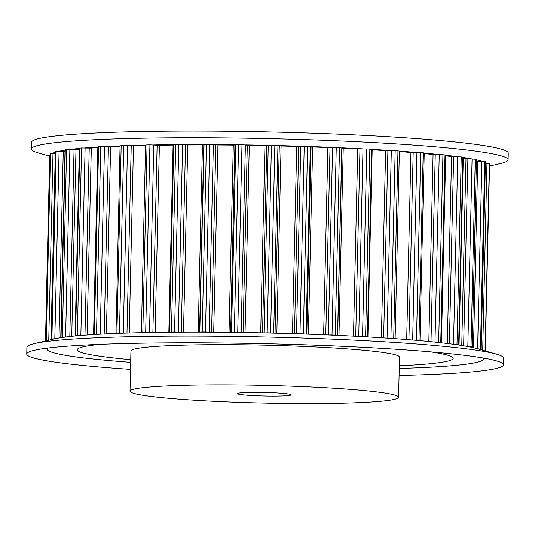 <?xml version="1.0" encoding="UTF-8"?>
<svg xmlns="http://www.w3.org/2000/svg" width="535" height="535" viewBox="0 0 535 535"><rect width="100%" height="100%" fill="white"/><g stroke="black" fill="none" stroke-linecap="round" stroke-linejoin="round"><path stroke-width="0.8" d="M81.293 352.451A188.039 12.405 1.3 0 1 77.227 349.77A188.039 12.405 1.3 0 1 100.66 344.319A188.039 12.405 -178.7 0 0 77.227 349.77A188.039 12.405 -178.7 0 0 130.741 359.667A188.039 12.405 1.3 0 1 81.293 352.451M430.046 351.796A188.039 12.405 1.3 0 1 449.146 355.628A188.039 12.405 1.3 0 1 453.212 358.303A188.039 12.405 1.3 0 1 399.304 365.759A188.039 12.405 -178.7 0 0 453.212 358.303A188.039 12.405 -178.7 0 0 430.046 351.796M482.898 357.955A218.26 14.398 1.3 0 1 399.244 368.428M130.68 362.335A218.26 14.398 1.3 0 1 51.734 352.19A218.26 14.398 1.3 0 1 47.588 348.078M130.52 369.364A238.409 15.722 1.3 0 1 31.906 357.407A238.409 15.722 1.3 0 1 26.75 354.016L26.904 347.315A238.409 15.722 1.3 0 1 34.36 343.604L53.988 338.989A218.26 14.398 1.3 0 1 265.701 332.944A218.26 14.398 1.3 0 1 476.912 348.586L496.319 354.083A238.409 15.722 1.3 0 1 498.439 354.738A238.409 15.722 1.3 0 1 503.595 358.129L503.442 364.83A238.409 15.722 1.3 0 1 399.083 375.456M26.75 354.016A238.409 15.722 1.3 0 1 34.207 350.305A238.409 15.722 1.3 0 1 265.454 343.704A238.409 15.722 1.3 0 1 496.166 360.784A238.409 15.722 1.3 0 1 498.286 361.439A238.409 15.722 1.3 0 1 503.442 364.83M34.36 343.604A238.409 15.722 1.3 0 1 265.607 337.003A238.409 15.722 1.3 0 1 496.319 354.083M482.068 161.269A218.26 14.398 -178.7 0 0 476.672 159.885M472.271 158.995A218.26 14.398 -178.7 0 0 463.31 157.497M457.947 156.735A218.26 14.398 -178.7 0 0 445.695 155.224M439.416 154.548A218.26 14.398 -178.7 0 0 424.222 153.084M417.093 152.475A218.26 14.398 -178.7 0 0 399.364 151.111M391.473 150.562A218.26 14.398 -178.7 0 0 371.691 149.332L369.859 149.078A220.273 14.532 -178.7 0 0 366.803 148.911L357.741 148.957A212.89 14.044 -178.7 0 0 343.229 148.242L339.518 147.553A220.273 14.532 -178.7 0 0 336.261 147.406L327.881 147.56A212.89 14.044 -178.7 0 0 312.641 146.971L307.612 146.296A220.273 14.532 -178.7 0 0 304.234 146.182L296.718 146.436A212.89 14.044 -178.7 0 0 281.096 145.988L274.856 145.346A220.273 14.532 -178.7 0 0 271.432 145.266L264.952 145.607A212.89 14.044 -178.7 0 0 249.297 145.313L241.987 144.711A220.273 14.532 -178.7 0 0 238.597 144.664L233.293 145.092A212.89 14.044 -178.7 0 0 225.589 145.018A212.89 14.044 -178.7 0 0 217.946 144.965L209.733 144.417A220.273 14.532 -178.7 0 0 206.443 144.403L204.056 144.55A218.26 14.398 -178.7 0 0 182.468 144.584M363.131 148.857A218.26 14.398 -178.7 0 0 341.798 147.794L337.552 335.378L335.258 335.137A220.273 14.532 -178.7 0 0 332.008 334.99L328.45 334.977M332.703 147.392A218.26 14.398 -178.7 0 0 310.3 146.523M300.871 146.209A218.26 14.398 -178.7 0 0 277.892 145.553M268.329 145.326A218.26 14.398 -178.7 0 0 245.304 144.898M235.828 144.764A218.26 14.398 -178.7 0 0 213.258 144.57M181.285 332.148L185.531 144.858L178.817 144.463A220.273 14.532 -178.7 0 0 175.707 144.49L173.781 144.644A218.26 14.398 -178.7 0 0 153.625 144.938M145.58 145.105A218.26 14.398 -178.7 0 0 127.377 145.62M120.074 145.888A218.26 14.398 -178.7 0 0 104.305 146.623M97.831 146.998A218.26 14.398 -178.7 0 0 84.925 147.914M79.354 148.409A218.26 14.398 -178.7 0 0 69.67 149.472M65.049 150.121A218.26 14.398 -178.7 0 0 58.883 151.258M55.232 152.234A218.26 14.398 -178.7 0 0 52.804 153.237M487.124 163.509A218.26 14.398 -178.7 0 0 485.479 162.52M489.518 166.104L500.64 163.489A238.409 15.722 -178.7 0 0 508.096 159.778A238.409 15.722 -178.7 0 0 502.94 156.38A238.409 15.722 -178.7 0 0 245.137 138.17A238.409 15.722 -178.7 0 0 31.404 148.964A238.409 15.722 -178.7 0 0 36.561 152.355A238.409 15.722 -178.7 0 0 38.681 153.003L49.675 156.126M508.096 159.778L508.25 153.077A238.409 15.722 -178.7 0 0 503.094 149.686A238.409 15.722 -178.7 0 0 245.284 131.47A238.409 15.722 -178.7 0 0 31.558 142.263L31.404 148.964M50.116 155.417L49.688 155.518L45.488 340.989L49.688 155.518M50.17 153.592L45.903 340.889L50.17 153.592A220.273 14.532 -178.7 0 1 50.477 153.371L55.212 153.251M59.01 337.993L63.25 151.331L56.155 151.365A220.273 14.532 -178.7 0 0 55.339 151.565L50.992 339.197L52.256 339.397M63.25 151.331L64.982 151.271A212.89 14.044 -178.7 0 1 65.023 151.265M69.811 336.528L74.051 149.586L66.601 149.539A220.273 14.532 -178.7 0 0 65.297 149.72L60.796 337.378L61.779 337.558M74.051 149.586L75.983 149.553A212.89 14.044 -178.7 0 1 79.334 149.165M84.978 335.157L89.225 148.068L81.581 147.941A220.273 14.532 -178.7 0 0 79.822 148.095L79.361 148.202L75.101 335.779L75.756 335.926M89.225 148.068L91.311 148.055A212.89 14.044 -178.7 0 1 97.818 147.58M104.178 333.987L108.424 146.811L100.761 146.61A220.273 14.532 -178.7 0 0 98.587 146.737L97.838 146.857L93.578 334.442L93.966 334.556M108.424 146.811L110.618 146.824A212.89 14.044 -178.7 0 1 120.061 146.383M126.982 333.078L131.229 145.848L123.719 145.573A220.273 14.532 -178.7 0 0 121.171 145.667L120.074 145.808L116.008 333.465M131.229 145.848L133.482 145.881A212.89 14.044 -178.7 0 1 145.573 145.54M152.876 332.456L157.123 145.192L149.927 144.851A220.273 14.532 -178.7 0 0 147.071 144.911L145.58 145.059L141.38 332.69M157.123 145.192L159.383 145.252A212.89 14.044 -178.7 0 1 173.093 145.059L173.775 145.032M178.208 332.168L174.557 332.048A220.273 14.532 -178.7 0 0 171.454 332.068L169.528 332.228L173.795 144.664M185.531 144.858L187.752 144.938A212.89 14.044 -178.7 0 1 202.444 144.911L204.056 144.55L199.802 332.121M371.664 149.345L367.431 336.903L365.606 336.662A220.273 14.532 -178.7 0 0 362.543 336.495L358.878 336.441M371.685 149.726L372.173 149.767A212.89 14.044 -178.7 0 1 385.628 150.602L395.171 150.649A220.273 14.532 -178.7 0 1 397.966 150.843L399.371 151.057L395.111 338.642L393.713 338.428A220.273 14.532 -178.7 0 0 390.911 338.234L387.22 338.147M406.687 339.558L410.933 152.442A212.89 14.044 -178.7 0 0 399.357 151.552M410.933 152.442L420.737 152.595A220.273 14.532 -178.7 0 1 423.205 152.809L424.222 152.99L419.968 340.574L418.952 340.394A220.273 14.532 -178.7 0 0 416.477 340.18L412.833 340.053M428.829 341.49L433.076 154.454A212.89 14.044 -178.7 0 0 424.208 153.592M433.076 154.454L442.926 154.702A220.273 14.532 -178.7 0 1 445.013 154.929L445.695 155.076L441.442 342.661L440.76 342.514A220.273 14.532 -178.7 0 0 438.667 342.286L435.162 342.126M447.327 343.503L451.567 156.574A212.89 14.044 -178.7 0 0 445.682 155.839M451.567 156.574L461.244 156.922A220.273 14.532 -178.7 0 1 462.902 157.156L463.317 157.27L459.057 344.854L458.649 344.741A220.273 14.532 -178.7 0 0 456.984 344.507L453.693 344.319M461.758 345.496L465.992 158.775A212.89 14.044 -178.7 0 0 463.29 158.306M465.992 158.775L475.281 159.203A220.273 14.532 -178.7 0 1 476.478 159.443L472.218 347.028A220.273 14.532 -178.7 0 0 471.021 346.787L468.018 346.573M476.645 161.075L484.723 161.496A220.273 14.532 -178.7 0 1 485.432 161.737L481.172 349.315A220.273 14.532 -178.7 0 0 480.463 349.081L477.849 348.853M489.558 163.984L485.319 350.967L489.558 163.984A220.273 14.532 -178.7 0 0 489.358 163.75L485.459 163.436M480.142 349.502L481.239 349.362M471.368 347.242L472.425 347.108M458.341 344.975L459.057 344.854M441 342.761L441.442 342.661M306.04 334.108L303.352 333.88A220.273 14.532 -178.7 0 0 299.981 333.766L296.611 333.793M273.639 333.138L270.603 332.924A220.273 14.532 -178.7 0 0 267.179 332.844L264.076 332.91M241.044 332.476L237.727 332.295A220.273 14.532 -178.7 0 0 234.337 332.248L231.568 332.349M208.998 332.155L205.473 332.001A220.273 14.532 -178.7 0 0 202.19 331.988L199.816 332.121M149.372 332.523L145.674 332.436A220.273 14.532 -178.7 0 0 142.812 332.496L141.327 332.643M123.117 333.205L119.459 333.158A220.273 14.532 -178.7 0 0 116.911 333.251L115.821 333.385M100.045 334.201L96.507 334.194A220.273 14.532 -178.7 0 0 94.327 334.322L93.578 334.442M80.671 335.498L77.321 335.525A220.273 14.532 -178.7 0 0 75.562 335.679L75.101 335.779M65.417 337.057L62.341 337.124A220.273 14.532 -178.7 0 0 61.043 337.304L60.796 337.378M54.63 338.842L51.895 338.943A220.273 14.532 -178.7 0 0 51.079 339.143L50.992 339.197M398.588 397.278L399.498 357.086A134.312 8.861 -178.7 0 0 237.433 344.741A134.312 8.861 -178.7 0 0 130.941 350.987L130.025 391.185A134.312 8.861 -178.7 0 0 292.09 403.53A134.312 8.861 -178.7 0 0 398.588 397.278A134.312 8.861 -178.7 0 0 236.523 384.939A134.312 8.861 -178.7 0 0 130.025 391.185M269.867 396.094A26.864 1.772 -178.7 0 0 291.16 394.843A26.864 1.772 -178.7 0 0 258.753 392.376A26.864 1.772 -178.7 0 0 237.453 393.626A26.864 1.772 -178.7 0 0 269.867 396.094M46.224 340.815L50.477 153.371M48.745 340.22L52.992 153.237M51.079 339.143L55.339 151.565M51.895 338.943L56.155 151.365M54.817 338.802L59.071 151.265M60.756 337.712L64.982 151.271M61.043 337.304L65.297 149.72M62.341 337.124L66.601 149.539M65.604 337.03L69.864 149.479M71.743 336.321L75.983 149.553M75.562 335.679L79.822 148.095M77.321 335.525L81.581 147.941M80.852 335.485L85.112 147.921M87.071 335.01L91.311 148.055M94.327 334.322L98.587 146.737M96.507 334.194L100.761 146.61M100.226 334.194L104.486 146.63M106.378 333.88L110.618 146.824M116.911 333.251L121.171 145.667M119.459 333.158L123.719 145.573M123.291 333.198L127.544 145.634M129.236 333.011L133.482 145.881M142.812 332.496L147.071 144.911M145.674 332.436L149.927 144.851M149.526 332.516L153.779 144.945M155.137 332.422L159.383 145.252M168.846 332.242L173.093 145.059M171.454 332.068L175.707 144.49M174.557 332.048L178.817 144.463M178.349 332.168L182.602 144.597M183.505 332.141L187.752 144.938M198.197 332.121L202.444 144.911M199.568 332.121L203.815 144.825M202.19 331.988L206.443 144.403M205.473 332.001L209.733 144.417M209.111 332.155L213.371 144.584M211.572 332.168L215.819 144.865M229.047 332.315L233.293 145.092M230.672 332.335L234.918 145.025M231.521 332.349L235.781 144.778M234.337 332.248L238.597 144.664M237.727 332.295L241.987 144.711M241.138 332.482L245.391 144.905M243.057 332.509L247.31 145.199M245.043 332.543L249.297 145.313M260.705 332.837L264.952 145.607M262.545 332.877L266.798 145.56M264.002 332.904L268.262 145.333M267.179 332.844L271.432 145.266M270.603 332.924L274.856 145.346M273.699 333.138L277.959 145.567M275.043 333.171L279.297 145.854M276.849 333.218L281.096 145.988M292.471 333.659L296.718 146.436M294.484 333.726L298.737 146.416M296.517 333.786L300.77 146.215M299.981 333.766L304.234 146.182M303.352 333.88L307.612 146.296M306.08 334.108L310.34 146.536M306.816 334.134L311.069 146.831M308.394 334.194L312.641 146.971M323.635 334.776L327.881 147.56M325.775 334.863L330.028 147.566M328.329 334.97L332.583 147.399M332.008 334.99L336.261 147.406M335.258 335.137L339.518 147.553M337.665 335.385L341.912 148.088M338.983 335.445L343.229 148.242M353.495 336.154L357.741 148.957M355.721 336.274L359.968 148.984M358.738 336.435L362.997 148.864M362.543 336.495L366.803 148.911M365.606 336.662L369.859 149.078M367.926 336.943L372.173 149.767M381.381 337.766L385.628 150.602M383.642 337.906L387.895 150.649M387.059 338.133L391.319 150.562M390.911 338.234L395.171 150.649M393.713 338.428L397.966 150.843M408.927 339.738L413.174 152.515M412.666 340.039L416.919 152.475M416.477 340.18L420.737 152.595M418.952 340.394L423.205 152.809M431.003 341.704L435.249 154.541M434.982 342.112L439.235 154.548M438.667 342.286L442.926 154.702M440.76 342.514L445.013 154.929M449.38 343.758L453.627 156.688M453.506 344.293L457.759 156.735M456.984 344.507L461.244 156.922M458.649 344.741L462.902 157.156M463.644 345.804L467.891 158.902M467.831 346.54L472.084 158.989M471.021 346.787L475.281 159.203M472.218 347.028L476.478 159.443M473.488 347.71L477.722 161.129M477.628 348.787L481.881 161.262M480.463 349.081L484.723 161.496M481.172 349.315L485.432 161.737M482.704 350.231L486.944 163.503M485.111 350.913L489.358 163.75M213.699 332.181L217.946 144.965"/></g></svg>
